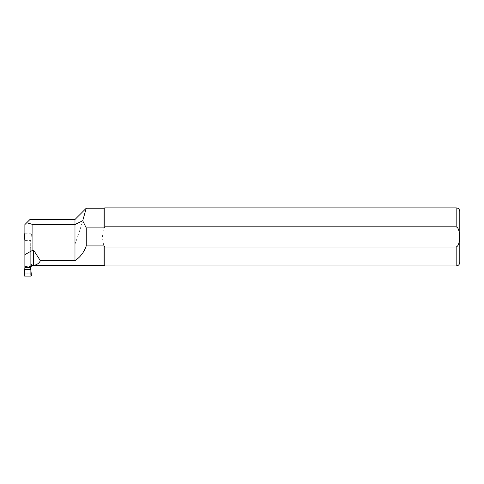 <?xml version="1.0" encoding="UTF-8"?>
<svg xmlns="http://www.w3.org/2000/svg" width="484" height="484" viewBox="0 0 484 484"><rect width="100%" height="100%" fill="white"/><g stroke="black" fill="none" stroke-linecap="round" stroke-linejoin="round"><path stroke-width="0.36" stroke-dasharray="2.42 1.81" d="M24.884 267.259L24.884 234.825L24.884 240.397L30.698 240.397L30.698 275.057L30.698 269.909L31.012 269.812M31.012 240.076L30.698 240.397L30.698 239.979L31.012 240.076L31.381 234.377L30.722 234.782L30.801 233.76A0.587 0.581 148.2 0 1 31.381 234.377M30.698 267.259L30.698 239.979M30.698 269.491L30.698 269.909M24.884 240.397L24.884 242.091L30.698 242.091M24.781 276.128L24.884 242.091M24.884 275.057L24.884 269.491M30.698 265.335L30.698 248.189L30.698 273.799L24.884 273.799L30.698 273.799L30.698 265.335L32.15 263.683L32.15 265.595L32.15 235.799L24.884 235.799L24.884 233.064L24.884 273.799L24.884 224.576L29.966 219.494M30.698 275.057L30.801 276.128M24.962 276.013L30.619 276.013M24.884 233.76L30.801 233.76M24.884 236.089L30.698 236.089M24.884 233.826L30.619 233.875M24.569 269.812L24.884 269.909M30.698 248.189C30.51 246.483 30.994 245.128 32.15 244.136L74.984 244.136C79.703 231.691 83.889 216.917 85.474 211.06L82.716 220.771M30.698 266.993L30.698 267.41L24.884 267.41L24.884 235.799M104.03 208.235L104.03 245.926C102.1 239.919 102.1 233.911 104.03 227.91M104.804 207.872L104.804 226.808L456.17 226.808C459.727 228.551 459.02 233.578 459.316 236.918C459.02 240.252 459.727 245.285 456.17 247.022L104.804 247.022L104.03 245.926L104.03 265.595M30.698 273.127L24.884 273.127M104.804 247.022L104.804 265.958M459.8 211.508L459.8 262.328M74.984 219.494L74.984 244.136M32.15 244.136L32.15 263.683L32.15 233.064L24.884 233.064M32.15 233.064L32.15 235.799M24.859 275.1L24.2 275.511M31.381 275.511L30.722 275.1M456.17 247.022L456.17 265.958M456.17 207.872L456.17 226.808M24.884 266.454L30.825 266.454"/><path stroke-width="0.73" d="M30.698 267.797L30.698 266.993L32.15 265.42L33.602 265.42L33.602 250.174L32.876 250.174L24.884 254.614L24.884 267.797L30.698 267.797L31.381 275.511A0.587 0.581 -148.2 0 1 30.801 276.128L24.781 276.128A0.587 0.581 148.2 0 1 24.2 275.511L24.884 267.797M24.884 233.881L24.859 234.782L24.2 234.377L24.884 240.397M24.2 234.377A0.587 0.581 -148.2 0 1 24.781 233.76L24.884 233.76M24.884 269.491L30.698 269.491M24.569 240.076L24.884 239.979M30.698 267.41L24.884 267.41M24.884 254.614L24.884 224.576L29.966 219.494L74.984 219.494L86.231 208.247L82.716 220.771L86.237 227.91L104.03 227.91L104.03 208.235L86.237 208.235M32.15 265.42L32.15 265.595C31.793 265.226 31.309 265.71 30.698 267.047L30.825 266.454L32.15 265.595L104.03 265.595L104.03 245.926L104.804 247.022L456.17 247.022C459.727 245.285 459.02 240.258 459.316 236.918C459.02 233.584 459.727 228.551 456.17 226.808L104.804 226.808L104.03 227.91L104.804 226.808L104.804 207.872L104.03 208.235M82.716 220.771L74.984 224.503L74.984 260.737C80.374 257.046 84.125 252.11 86.237 245.926L104.03 245.926M74.984 260.737L40.39 260.737C39.071 263.32 36.808 264.881 33.602 265.42M74.984 219.494L74.984 224.503L32.876 224.503L32.876 250.174M33.602 250.174L40.39 260.737M32.876 224.503L26.711 222.749M86.237 245.926L86.237 227.91M456.17 226.808L456.17 207.872C458.372 208.09 459.582 209.3 459.8 211.508L459.8 262.328C459.582 264.536 458.372 265.746 456.17 265.958L104.804 265.958L104.804 247.022M456.17 265.958L456.17 247.022M104.03 265.595L104.804 265.958M456.17 207.872L104.804 207.872"/></g></svg>
